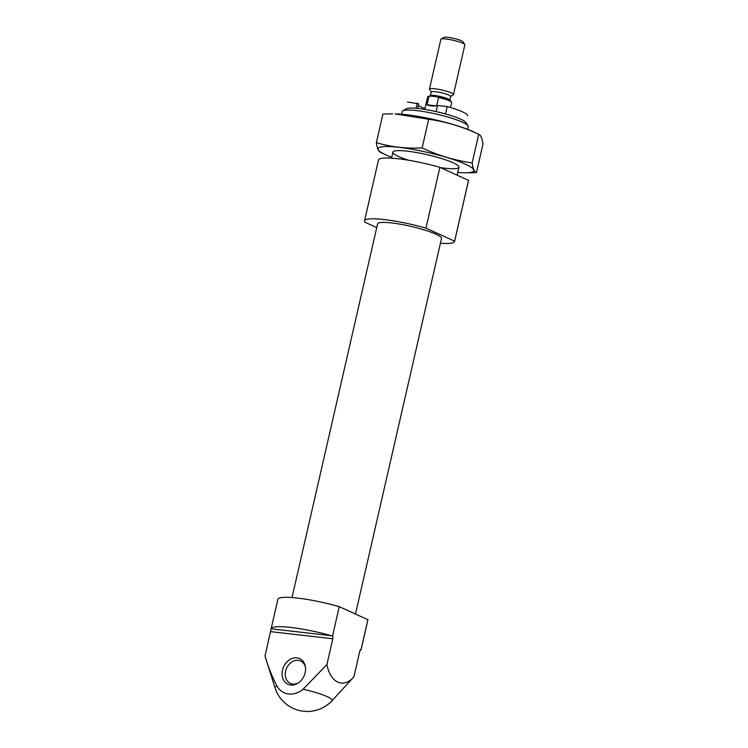 <?xml version="1.0" encoding="UTF-8"?>
<svg xmlns="http://www.w3.org/2000/svg" width="748" height="748" viewBox="0 0 748 748"><rect width="100%" height="100%" fill="white"/><g stroke="black" fill="none" stroke-linecap="round" stroke-linejoin="round"><path stroke-width="1.12" d="M467.556 115.809L467.547 115.847A30.79 4.656 -167.1 0 0 467.556 115.809A30.79 4.656 -167.1 0 0 447.182 106.571L437.524 105.459L436.121 111.602M447.182 106.571L445.499 113.948M360.003 650.461A46.18 6.984 -167.1 0 0 361.162 649.339L367.885 619.97A46.18 6.984 -167.1 0 0 367.913 619.709L361.144 649.255A2.459 1.449 96.5 0 0 359.807 651.069L353.907 676.837C343.472 688.917 330.354 682.84 326.923 664.542L303.09 689.245A23.403 18.625 -65.5 0 1 277.078 686.271C272.169 676.837 268.139 666.758 265.016 656.024A46.18 6.984 12.9 0 0 265.044 656.118A46.18 6.984 12.9 0 0 265.082 656.22M367.913 619.709L339.265 606.656L332.495 636.202L331.476 635.716A46.18 6.984 -167.1 0 0 271.131 628.722A46.18 6.984 -167.1 0 0 271.113 628.806L265.016 656.024M339.265 606.656A46.18 6.984 -167.1 0 0 277.854 599.354L271.131 628.722M277.078 686.271A29.331 4.432 -167.1 0 0 275.012 687.767A33.866 33.866 0 0 0 331.962 700.811L353.907 676.837M440.422 243.268A46.18 6.984 -167.1 0 0 454.578 241.464L468.5 180.651A46.18 6.984 -167.1 0 0 468.529 180.39L439.88 167.337A46.18 6.984 -167.1 0 0 378.479 160.035L364.547 220.838A46.18 6.984 -167.1 0 0 365.024 222.268L376.74 227.598M468.529 180.39L454.597 241.193A46.18 6.984 -167.1 0 1 454.578 241.464M439.88 167.337L425.949 228.149A46.18 6.984 -167.1 0 0 364.547 220.838M355.496 614.052L441.516 238.472A32.79 4.955 -167.1 0 0 424.958 230.141A32.79 4.955 -167.1 0 0 391.485 222.913A32.79 4.955 -167.1 0 0 377.6 223.83L292.01 597.549M425.949 228.149L454.597 241.193M326.923 664.542L332.823 638.773A2.459 1.449 96.5 0 0 332.495 636.202M290.71 685.018A14.09 11.211 114.5 0 1 282.146 672.218A14.09 11.211 114.5 0 1 293.384 658.1A14.09 11.211 114.5 0 1 305.362 666.608A14.09 11.211 114.5 0 1 297.751 683.326A14.09 11.211 114.5 0 1 290.71 685.018M298.368 682.933A12.314 9.799 114.5 0 1 292.805 684.083A12.314 9.799 114.5 0 1 290.411 683.42A12.314 9.799 114.5 0 1 286.606 668.151A12.314 9.799 114.5 0 1 300.621 661.008A12.314 9.799 114.5 0 1 305.474 667.328M417.665 108.441L418.73 103.822L407.548 102.027A30.79 4.656 -167.1 0 0 407.538 102.065A30.79 4.656 -167.1 0 0 407.538 102.102M425.004 108.544A20.168 3.048 12.9 0 1 418.375 105.346M467.622 129.348L468.239 126.646A33.866 5.124 -167.1 0 0 468.024 125.786L465.911 122.494A31.033 4.694 -167.1 0 0 418.749 108.563A31.033 4.694 -167.1 0 0 406.117 108.806L402.779 110.844A33.866 5.124 -167.1 0 0 402.218 111.517L401.601 114.229M468.024 125.786A33.866 5.124 -167.1 0 0 416.561 110.573A33.866 5.124 -167.1 0 0 402.779 110.844M416.028 108.282L417.216 103.13M450.511 107.525L451.661 102.495A12.314 1.861 -167.1 0 0 451.586 102.177L451.119 101.466A11.697 1.767 -167.1 0 0 437.524 96.866L430.184 96.025A11.697 1.767 -167.1 0 0 428.585 96.305L427.856 96.744A12.314 1.861 -167.1 0 0 427.65 96.988L424.808 109.404M430.184 96.025L428.922 96.483A12.314 1.861 -167.1 0 0 427.856 96.744M451.586 102.177A12.314 1.861 -167.1 0 0 449.567 100.877A12.314 1.861 -167.1 0 0 438.515 97.586L437.524 96.866M438.515 97.586L436.608 105.889C432.035 106.141 428.838 105.777 427.014 104.795L436.608 105.889M428.922 96.483L427.014 104.795M450.502 96.511L453.269 94.828A12.314 1.861 -167.1 0 0 453.475 94.575L464.863 44.843A12.314 1.861 -167.1 0 0 464.789 44.534L463.021 41.795A9.958 1.505 -167.1 0 0 461.385 40.738A9.958 1.505 -167.1 0 0 451.39 37.867A9.958 1.505 -167.1 0 0 443.845 37.4L441.058 39.102A12.314 1.861 -167.1 0 0 440.853 39.345L429.464 89.077A12.314 1.861 -167.1 0 0 429.539 89.395L431.297 92.116M464.789 44.534A12.314 1.861 -167.1 0 0 462.769 43.234A12.314 1.861 -167.1 0 0 450.399 39.672A12.314 1.861 -167.1 0 0 441.058 39.102M453.475 94.575A12.314 1.861 -167.1 0 0 451.381 92.967A12.314 1.861 -167.1 0 0 438.113 89.246A12.314 1.861 -167.1 0 0 429.464 89.077M449.791 100.858L450.53 96.398A9.855 1.487 -167.1 0 0 448.856 95.108A9.855 1.487 -167.1 0 0 438.244 92.135A9.855 1.487 -167.1 0 0 431.325 92.004L430.044 96.342M391.728 157.342A49.106 7.424 12.9 0 1 385.697 154.799A49.106 7.424 12.9 0 1 399.413 147.393A49.106 7.424 12.9 0 1 465.443 164.186A49.106 7.424 12.9 0 1 464.274 172.797A49.106 7.424 12.9 0 1 457.739 172.461M408.576 160.25A33.866 5.124 12.9 0 1 393.485 151.423A33.866 5.124 12.9 0 1 419.17 153.013A33.866 5.124 12.9 0 1 453.185 162.784A33.866 5.124 12.9 0 1 458.73 166.365A33.866 5.124 12.9 0 1 440.544 167.636M464.274 172.797L476.429 172.648C474.41 171.984 472.988 168.739 472.156 162.896C454.887 160.493 438.206 155.491 422.124 147.908C406.473 148.768 391.213 147.019 376.356 142.662C377.188 148.497 378.61 151.751 380.629 152.414M422.124 147.908L428.679 119.287C445.948 121.7 462.629 126.693 478.711 134.285L473.643 131.9A49.106 7.424 12.9 0 0 472.914 131.554A49.106 7.424 12.9 0 0 395.066 113.902L428.679 119.287M376.356 142.662L382.911 114.042L392.606 113.874M472.156 162.896L478.711 134.285C480.73 134.939 482.151 138.193 482.984 144.037L476.429 172.648M331.962 700.811A29.331 4.432 -167.1 0 0 327.175 696.612A29.331 4.432 -167.1 0 0 303.09 689.245M271.113 628.806L331.476 635.716M270.598 631.639L332.823 638.773M449.67 100.157A9.855 1.487 -167.1 0 0 447.996 98.867A9.855 1.487 -167.1 0 0 437.384 95.894A9.855 1.487 -167.1 0 0 430.465 95.763M275.012 687.767L265.044 656.118M392.924 152.106L391.541 158.155M458.945 167.225L457.122 175.191M385.697 154.799L380.442 152.33"/></g></svg>
